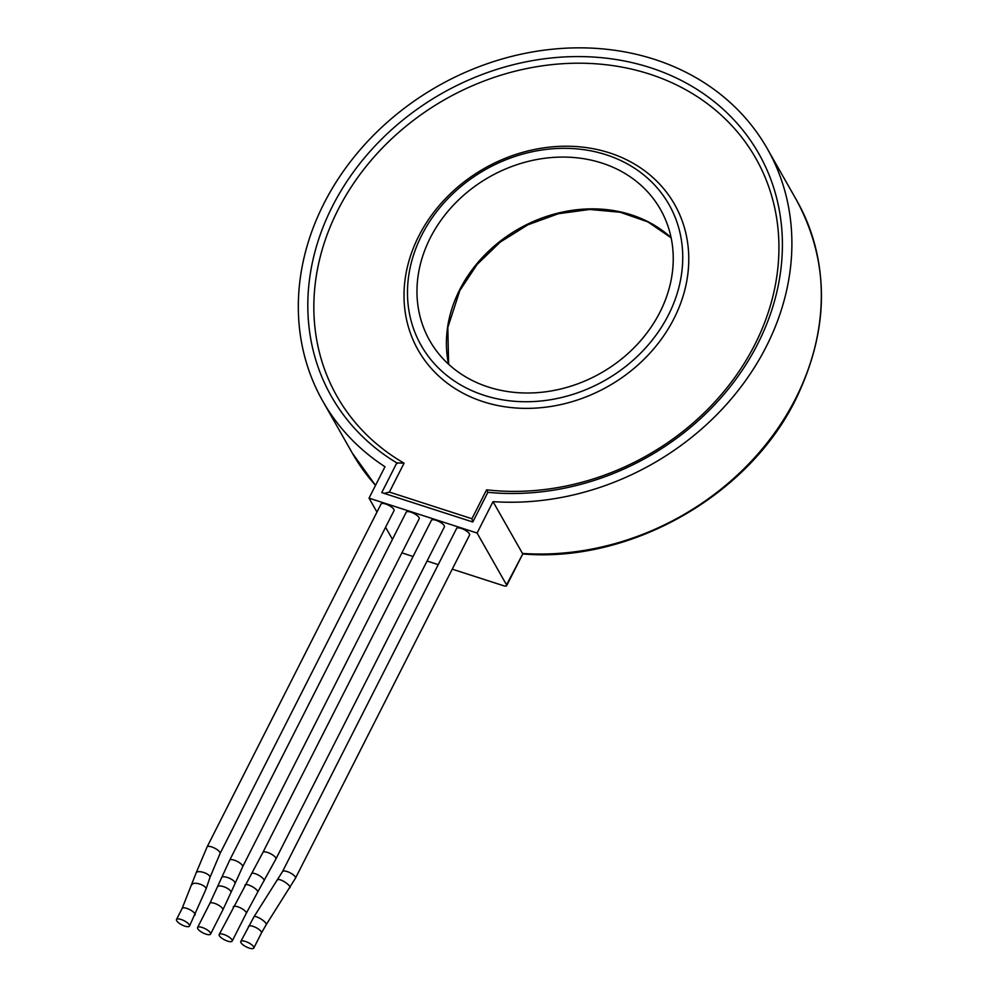<?xml version="1.0" encoding="UTF-8"?>
<svg xmlns="http://www.w3.org/2000/svg" width="998" height="998" viewBox="0 0 998 998"><rect width="100%" height="100%" fill="white"/><g stroke="black" fill="none" stroke-linecap="round" stroke-linejoin="round"><path stroke-width="1.5" d="M176.696 920.767A7.273 2.358 -153.1 0 0 183.42 925.595A7.273 2.358 -153.1 0 0 189.483 926.094A7.273 2.358 -153.1 0 0 189.283 924.847A7.273 2.358 -153.1 0 0 182.559 920.019A7.273 2.358 -153.1 0 0 176.496 919.52A7.273 2.358 -153.1 0 0 176.696 920.767M197.791 928.776A7.273 2.358 -153.1 0 0 204.503 933.592A7.273 2.358 -153.1 0 0 210.566 934.103A7.273 2.358 -153.1 0 0 210.378 932.843A7.273 2.358 -153.1 0 0 203.654 928.015A7.273 2.358 -153.1 0 0 197.592 927.516A7.273 2.358 -153.1 0 0 197.791 928.776M245.408 941.438A7.273 2.358 -153.1 0 0 240.817 941.476A7.273 2.358 -153.1 0 0 249.201 948.1A7.273 2.358 -153.1 0 0 253.791 948.063A7.273 2.358 -153.1 0 0 245.408 941.438M219.398 935.75A7.273 2.358 -153.1 0 0 226.122 940.578A7.273 2.358 -153.1 0 0 232.185 941.077A7.273 2.358 -153.1 0 0 231.985 939.817A7.273 2.358 -153.1 0 0 225.261 935.001A7.273 2.358 -153.1 0 0 219.211 934.49A7.273 2.358 -153.1 0 0 219.398 935.75M282.509 871.591A7.273 2.358 -153.1 0 1 288.572 872.102A7.273 2.358 -153.1 0 1 295.283 876.918A7.273 2.358 -153.1 0 1 295.483 878.178L469.571 535.028A7.273 2.358 -153.1 0 0 469.372 533.78A7.273 2.358 -153.1 0 0 462.66 528.952A7.273 2.358 -153.1 0 0 456.597 528.453L282.509 871.591L253.941 916.85L240.817 941.476M394.023 510.627A7.273 2.358 -153.1 0 0 393.823 509.367A7.273 2.358 -153.1 0 0 387.099 504.551A7.273 2.358 -153.1 0 0 381.036 504.052L207.073 846.965A7.273 2.358 -153.1 0 1 213.135 847.464A7.273 2.358 -153.1 0 1 219.859 852.28A7.273 2.358 -153.1 0 1 220.047 853.54L394.023 510.627M229.665 860.214A7.273 2.358 -153.1 0 1 235.728 860.713A7.273 2.358 -153.1 0 1 242.439 865.54A7.273 2.358 -153.1 0 1 242.639 866.8L419.197 518.76A7.273 2.358 -153.1 0 0 419.01 517.513A7.273 2.358 -153.1 0 0 412.286 512.685A7.273 2.358 -153.1 0 0 406.223 512.186L229.665 860.214L209.854 903.352L197.592 927.516M262.898 852.454A7.273 2.358 -153.1 0 1 268.961 852.966A7.273 2.358 -153.1 0 1 275.685 857.781A7.273 2.358 -153.1 0 1 275.885 859.041L444.384 526.894A7.273 2.358 -153.1 0 0 444.197 525.647A7.273 2.358 -153.1 0 0 437.473 520.819A7.273 2.358 -153.1 0 0 431.41 520.32L262.898 852.454L219.211 934.49M421.742 235.191A142.552 121.145 -29.6 0 0 421.181 345.47A142.552 121.145 -29.6 0 0 544.459 400.597A142.552 121.145 -29.6 0 0 668.473 314.894A142.552 121.145 -29.6 0 0 669.034 204.602A142.552 121.145 -29.6 0 0 545.756 149.475A142.552 121.145 -29.6 0 0 421.742 235.191M487.847 492.313L486.587 489.831A240.855 204.702 -29.6 0 0 754.825 344.622A240.855 204.702 -29.6 0 0 649.498 74.064A240.855 204.702 -29.6 0 0 337.948 209.967A240.855 204.702 -29.6 0 0 404.065 463.172L396.817 462.91L381.76 492.6L472.79 522.004L487.847 492.313A245.77 208.881 -29.6 0 0 757.806 343.749A245.77 208.881 -29.6 0 0 758.779 153.605A245.77 208.881 -29.6 0 0 546.218 58.558A245.77 208.881 -29.6 0 0 332.409 206.337A245.77 208.881 -29.6 0 0 331.436 396.48A245.77 208.881 -29.6 0 0 396.817 462.91L397.354 463.434M659.965 312.137A132.722 112.799 150.4 0 1 544.509 391.94A132.722 112.799 150.4 0 1 429.726 340.617A132.722 112.799 150.4 0 1 430.25 237.936A132.722 112.799 150.4 0 1 545.706 158.146A132.722 112.799 150.4 0 1 660.489 209.468A132.722 112.799 150.4 0 1 659.965 312.137M369.035 498.152L384.979 466.727A255.6 217.24 150.4 0 1 322.89 401.333A255.6 217.24 150.4 0 1 323.901 203.592A255.6 217.24 150.4 0 1 546.268 49.9A255.6 217.24 150.4 0 1 767.325 148.752A255.6 217.24 150.4 0 1 766.314 346.493A255.6 217.24 150.4 0 1 493.024 501.632L522.465 553.428A255.6 217.24 -29.6 0 0 795.743 398.289A255.6 217.24 -29.6 0 0 796.766 200.548C829.949 262.773 829.662 328.978 795.88 399.138C748.687 495.906 629.988 563.196 522.765 553.952L506.522 584.84L477.094 533.044L369.035 498.152L376.957 512.086M522.765 553.952L506.66 585.689A4.915 1.597 -153.1 0 1 503.553 585.726L452.256 569.159M438.234 564.631L427.069 561.026M413.06 556.497L404.015 553.566A4.915 1.597 -153.1 0 1 401.969 552.717M493.024 501.632L477.094 533.044M385.577 527.256L392.451 539.344M506.66 585.689A4.915 1.597 -153.1 0 0 506.522 584.84M404.065 463.172L389.395 492.076L384.218 493.399M389.395 492.076L471.917 518.735L472.79 522.004M189.483 926.094L206.025 889.106L209.942 877.504A7.273 2.769 -161.3 0 0 209.742 876.281A7.273 2.769 -161.3 0 0 202.544 872.14A7.273 2.769 -161.3 0 0 196.169 872.838L207.073 846.965M195.121 914.979A7.273 2.358 -153.1 0 0 194.922 913.731A7.273 2.358 -153.1 0 0 188.198 908.904A7.273 2.358 -153.1 0 0 182.135 908.405L196.169 872.838M206.025 889.106A7.273 2.769 -161.3 0 0 205.813 887.883A7.273 2.769 -161.3 0 0 198.614 883.729A7.273 2.769 -161.3 0 0 192.24 884.44M242.639 866.8L230.962 892.524A7.273 2.557 -156.8 0 0 230.775 891.276A7.273 2.557 -156.8 0 0 223.826 886.748A7.273 2.557 -156.8 0 0 217.589 886.798M230.962 892.524L222.828 909.939A7.273 2.358 -153.1 0 0 222.641 908.679A7.273 2.358 -153.1 0 0 215.917 903.864A7.273 2.358 -153.1 0 0 209.854 903.352M234.892 883.355A7.273 2.557 -156.8 0 0 234.705 882.107A7.273 2.557 -156.8 0 0 227.756 877.579A7.273 2.557 -156.8 0 0 221.519 877.629M295.483 878.178L266.179 924.722A7.273 2.008 -147.2 0 0 265.979 923.474A7.273 2.008 -147.2 0 0 259.655 918.197A7.273 2.008 -147.2 0 0 253.941 916.85M266.179 924.722L261.426 932.993A7.273 2.358 -153.1 0 0 261.239 931.733A7.273 2.358 -153.1 0 0 253.055 926.369A7.273 2.358 -153.1 0 0 248.452 926.418M289.994 887.746A7.273 2.008 -147.2 0 0 289.794 886.498A7.273 2.008 -147.2 0 0 283.457 881.222A7.273 2.008 -147.2 0 0 277.756 879.862M275.885 859.041L257.634 892.224A7.273 2.196 -150.3 0 0 257.447 890.965A7.273 2.196 -150.3 0 0 250.897 885.925A7.273 2.196 -150.3 0 0 244.997 885.014M257.634 892.224L246.207 913.432A7.273 2.358 -153.1 0 0 246.019 912.172A7.273 2.358 -153.1 0 0 239.295 907.344A7.273 2.358 -153.1 0 0 233.233 906.845M264.108 880.872A7.273 2.196 -150.3 0 0 263.921 879.625A7.273 2.196 -150.3 0 0 257.384 874.572A7.273 2.196 -150.3 0 0 251.484 873.662M674.012 318.512A147.467 125.324 150.4 0 1 483.257 401.72A147.467 125.324 150.4 0 1 418.773 236.077A147.467 125.324 150.4 0 1 609.516 152.869A147.467 125.324 150.4 0 1 674.012 318.512M448.539 364.183A132.722 112.799 150.4 0 1 459.691 289.732A132.722 112.799 150.4 0 1 671.118 237.686M322.89 401.333L352.319 453.129A255.6 217.24 -29.6 0 0 375.535 485.352M471.917 518.735L486.587 489.831M209.942 877.504L220.047 853.54M222.828 909.939L210.566 934.103M246.207 913.432L232.185 941.077M671.143 237.798L647.914 221.905L620.245 212.25L589.781 209.455L558.356 213.722L527.88 224.812L500.235 242.09L477.081 264.47L459.816 290.593L447.815 327.519L448.613 364.258M352.319 453.129L375.522 485.377M767.325 148.752L796.766 200.548M261.426 932.993L253.791 948.063M176.496 919.52L182.135 908.405"/></g></svg>
